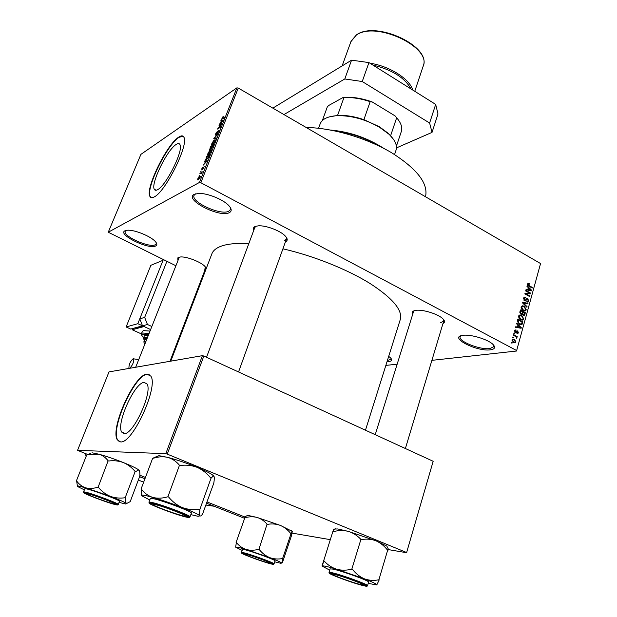 <?xml version="1.0" encoding="UTF-8"?>
<svg xmlns="http://www.w3.org/2000/svg" width="617" height="617" viewBox="0 0 617 617"><rect width="100%" height="100%" fill="white"/><g stroke="black" fill="none" stroke-linecap="round" stroke-linejoin="round"><path stroke-width="0.93" d="M124.958 230.789L127.472 230.226C134.498 229.601 151.157 236.434 155.453 241.679C157.219 243.746 157.281 245.173 155.631 245.982C148.612 249.877 117.076 234.375 124.958 230.789M126.061 230.411L125.259 231.213C122.32 235.956 149.306 248.142 155.16 244.779L156.17 243.862L156.201 242.643M388.695 356.364L390.553 357.883C392.412 359.904 391.872 361.122 388.934 361.539L387.044 361.616M387.383 360.529L391.024 359.248L391.024 358.408M462.804 335.347L462.835 335.339C470.239 334.067 487.607 339.196 492.759 344.209C495.813 347.263 495.027 349.137 490.384 349.824C476.54 351.86 448.081 337.075 462.804 335.347M461.015 335.748L460.205 336.705C457.752 341.178 480.095 350.086 489.913 348.574L493.824 346.677L493.7 345.188M194.232 194.324L198.597 193.422C207.111 192.99 223.076 199.391 228.676 205.453C231.83 208.87 232.015 211.284 229.223 212.695C219.397 217.986 183.511 199.345 194.232 194.324M195.728 193.777L194.124 195.265C190.345 201.79 220.647 215.742 228.676 211.276L230.349 209.741L230.249 207.389M124.179 433.612C133.272 434.985 153.031 391.702 146.954 383.905L144.07 382.417C134.599 382.579 115.95 423.848 121.719 432.093L124.179 433.612M120.531 441.895C132.47 444.07 158.885 386.304 150.779 376.085L146.869 374.126C134.275 374.658 109.795 428.869 117.361 439.89L120.531 441.895M149.16 374.442L147.232 374.288C134.622 374.812 110.15 429.016 117.731 440.037L119.42 441.718M176.146 144.478C178.043 143.237 179.323 143.291 179.979 144.64C183.766 150.17 166.228 185.578 157.674 189.643C155.978 190.607 154.836 190.468 154.25 189.218C150.71 183.403 167.238 149.692 176.146 144.478M154.281 196.9C165.518 191.771 188.972 144.525 183.912 137.259C183.025 135.455 181.305 135.408 178.745 137.113C166.891 144.247 145.219 188.54 149.838 196.291C150.594 197.918 152.075 198.126 154.281 196.9M183.079 136.21L179.084 137.298C167.215 144.432 145.55 188.709 150.178 196.468L151.057 197.556M412.704 314.261C411.562 312.325 412.434 311.053 415.31 310.451L416.043 310.336C422.861 309.294 438.055 314.022 442.736 318.665C445.004 320.871 445.081 322.483 442.975 323.501M440.646 322.722L443.716 321.033L443.631 319.621M177.85 260.012L177.819 257.875L180.426 256.981C186.511 256.302 201.312 262.086 205.083 266.606L206.232 268.572M205.7 269.968L204.805 270.416M204.474 269.197L205.623 268.279L205.654 267.315M253.772 230.295C252.916 228.506 253.417 227.218 255.276 226.424L258.346 225.83C265.75 225.236 280.164 230.635 285.077 235.833C287.792 238.686 287.9 240.715 285.401 241.918M284.522 240.676L286.396 239.165L286.319 237.29M211.747 254.181L212.024 253.44C213.289 250.517 216.104 248.181 220.477 246.438C226.987 243.9 236.427 242.967 248.805 243.638M108.253 232.231L199.438 182.447L236.897 87.845L140.915 154.366L108.253 232.231L175.644 265.626M201.728 278.444L202.337 278.745M512.041 339.844L512.658 339.049L514.393 339.288L515.866 341.895L515.234 342.697L513.56 342.474L512.041 339.844M513.398 335.224L513.56 334.653L517.239 336.643L517.085 337.206L516.498 336.89L516.622 338.347L516.036 336.759L513.398 335.224M514.563 330.751L515.11 329.979L516.128 330.01L515.079 331.074L515.442 332.147L516.899 330.889L517.686 330.951L518.38 332.787L517.817 333.573L516.969 333.527L517.848 332.524L517.316 331.53L516.236 332.856L515.372 332.756L514.563 330.751M517.408 320.771L517.864 319.128L522.884 321.873L522.121 324.28L519.367 324.28L517.408 320.771M519.93 311.678L520.409 309.95L525.414 312.711L524.342 315.356L523.255 315.279L522.375 314.099L520.933 314.184L519.93 311.678M522.398 302.746L522.553 302.207L527.99 303.34L527.836 303.911L523.069 302.77L527.072 306.68L526.91 307.266L522.398 302.746M525.669 290.962L525.823 290.406L530.782 293.206L530.62 293.792L526 293.877L529.98 296.114L529.833 296.661L524.859 293.869L525.028 293.283L529.641 293.198L525.669 290.962M528.129 283.296L529.409 283.643L529.324 284.229L528.106 284.306L528.322 285.108L532.355 287.483L532.209 288.031L528.846 286.134L527.535 283.951L528.129 283.296M236.897 87.845L238.278 88.061L200.841 182.717L516.653 350.549L540.561 263.552L516.653 350.549M238.278 88.061L540.561 263.552M526.949 286.357L527.103 285.779L531.599 290.245L531.438 290.823L525.992 289.782L526.154 289.203L527.774 289.566L528.299 287.669L526.949 286.357M523.571 298.266L524.288 297.247L525.761 297.379L525.669 297.965L524.681 297.895L524.142 298.643L524.681 300.24L525.306 300.294L526.687 298.605L527.774 298.69L528.7 301.027L528.036 301.968L526.764 301.86L526.849 301.266L527.689 301.351L528.121 300.718L527.604 299.23L527.049 299.122L525.615 300.903L524.535 300.803L523.571 298.266M522.383 305.808L524.249 306.209L526.286 309.811L525.499 310.837L523.123 310.536L521.481 308.986L521.157 306.965L522.383 305.808M519.853 314.963L521.72 315.356L523.764 318.958L522.961 320.007L520.594 319.699L518.943 318.156L518.619 316.135L519.853 314.963M516.568 323.809L516.73 323.215L521.296 327.666L521.134 328.259L515.588 327.318L515.758 326.725L517.401 327.056L517.941 325.113L516.568 323.809M513.845 333.604L514.007 333.041L514.732 333.427L514.57 333.998L513.845 333.604M512.773 337.491L512.928 336.921L513.653 337.314L513.498 337.877L512.773 337.491M511.285 342.844L511.447 342.273L512.172 342.666L512.017 343.229L511.285 342.844M385.849 365.411L397.171 364.169M431.9 360.343L516.737 351.004M198.867 176.146L199.546 175.29L198.867 176.146M200.533 171.95L201.211 171.086L200.533 171.95M204.736 161.353L204.991 160.721L207.335 160.775L203.232 165.148L204.613 163.451L205.446 161.345L204.736 161.353M209.148 151.111L210.443 149.877L211.376 149.792L211.145 151.242L208.623 154.528L207.759 154.582L207.975 153.132L209.356 151.219M213.066 141.224L214.369 139.974L215.31 139.874L215.086 141.293L212.564 144.594L211.693 144.671L211.901 143.244L213.274 141.339M215.626 133.866L217.462 131.228L215.965 133.688L216.019 134.568L219.097 130.573L217.215 134.136L218.673 131.182L215.788 135.162L215.364 135.146L215.857 133.989M220.778 120.963L221.025 120.346L223.447 120.114L223.2 120.739L219.313 124.649L221.511 120.87L220.778 120.963M222.336 117.377L223.231 116.528L222.089 118.711L224.634 117.114L224.403 117.708L221.588 119.274L222.56 117.5M218.811 125.922L222.174 123.323L218.418 128.074L220.925 126.477L220.693 127.071L217.562 129.061L221.31 124.318L218.811 125.922M213.76 138.624L217.816 134.321L214.253 138.077L216.382 137.953L216.127 138.586L213.76 138.624M209.942 148.257L210.682 146.391L213.783 144.501L211.592 148.52L211.207 148.265L209.649 149.553L210.166 148.381M206.039 158.075L206.741 156.302L209.834 154.474L208.716 157.181L206.68 159.464L205.739 159.525L206.271 158.207M201.705 168.919L203.008 167.022L202.021 169.413L204.227 166.575L202.816 169.359L203.841 167.161L201.836 169.991L201.913 169.035M199.839 173.693L202.307 171.827L201.458 173.809L201.397 172.907L199.839 173.693M197.802 178.76L199.623 176.408L200.278 176.369L200.093 177.48L198.288 179.825L197.61 179.863L198.018 178.876M202.407 355.662L109.001 371.897L77.549 450.333L165.803 453.672L202.407 355.662L203.841 356.032L167.261 454.112L406.626 552.524L433.173 461.277L406.626 552.524M203.841 356.032L433.173 461.277M292.042 533.103L330.311 539.651M388.062 549.546L406.858 552.763M77.549 450.333L88.1 454.629M139.851 475.221L145.442 477.442L139.851 475.221M207.15 501.991L245.003 517.054L207.15 501.991M167.261 454.112L165.803 453.672M282.918 248.821C313.32 255.777 347.17 269.29 370.023 283.481C393.145 298.505 403.179 310.69 400.124 320.046L365.465 430.203M200.841 182.717L199.438 182.447M306.225 127.511C331.931 127.742 366.583 137.9 391.51 152.684C417.169 168.919 428.499 183.604 425.506 196.754M179.316 257.142L135.694 367.254M256.055 226.169L254.79 227.542M414.316 310.69L413.529 311.6L375.221 434.684M222.498 118.942L222.089 118.711M221.881 120.824L221.025 120.346M222.49 120.793L221.796 120.832L221.141 122.482L222.49 120.793M218.217 128.644L217.816 128.421M219.128 130.827L218.688 130.58M215.009 138.601L213.999 138.046M215.21 138.601L214.253 138.077M215.333 140.506L214.369 139.974M214.716 141.517L214.893 140.46L214.122 140.576L212.094 144.062L213.621 143.298L214.94 141.64M211.076 146.607L210.682 146.391M211.631 148.496L211.207 148.265M213.181 145.334L212.248 145.897L211.554 147.964L213.405 145.458M211.886 146.113L210.798 146.777L210.073 148.959L212.109 146.237M211.4 150.401L210.443 149.877M210.783 151.458L210.96 150.386L210.196 150.486L208.16 153.98L209.68 153.24L210.999 151.581M207.15 156.525L206.741 156.302M209.225 155.299L206.865 156.695L206.271 159.047L208.392 157.281L209.456 155.422M206.842 159.363L206.271 159.047M206.201 161.376L204.991 160.721M206.394 161.392L205.723 161.345L205.052 163.042L206.394 161.392M200.517 173.315L200.085 173.084M200.301 176.77L199.623 176.408M199.785 177.642L199.877 176.986L199.384 177.017L198.011 179.254L199.977 177.75M527.527 284.005L529.409 283.643M527.481 284.429L528.106 284.306M527.743 285.216L528.322 285.108M531.515 287.645L532.355 287.483M529.98 290.545L531.599 290.245M526.301 289.836L527.774 289.566M530.126 289.504L528.823 288.178L528.399 289.705L530.99 290.283L530.126 289.504M528.121 288.309L528.823 288.178M529.787 290.507L530.99 290.283M526.98 289.967L528.399 289.705M527.944 293.507L530.782 293.206M525.144 294.031L526 293.877M529.124 296.26L529.98 296.114M524.913 293.7L529.641 293.198M523.794 297.726L525.761 297.379M523.478 298.759L524.142 298.643M524.003 300.363L524.681 300.24M526.309 298.944L527.774 298.69M527.913 301.158L528.7 301.027M526.062 299.299L527.049 299.122M524.635 300.849L525.954 300.626M526.486 303.595L527.99 303.34M522.514 302.862L523.069 302.77M526.432 306.788L527.072 306.68M521.373 306.464L522.337 306.526L521.743 307.289L523.293 309.989L525.098 310.258L525.699 309.495L524.088 306.765L521.242 306.718M523.085 306.402L524.249 306.209M525.483 309.942L526.286 309.811M523.216 310.582L524.489 310.374M522.483 310.112L523.293 309.989M521.08 307.397L521.743 307.289M524.504 312.85L525.414 312.711M524.172 314.562L524.936 314.439M521.149 314.292L522.375 314.099M524.674 312.942L523.177 312.117L522.776 313.775L523.324 314.678L523.972 314.747L524.674 312.942M522.476 312.233L523.177 312.117M522.684 314.778L523.324 314.678M520.771 314.092L522.776 313.775M522.599 311.801L520.841 310.829L520.416 312.626L521.08 313.621L521.828 313.698L522.599 311.801M520.131 310.945L520.841 310.829M520.347 313.737L521.08 313.621M519.822 312.719L520.416 312.626M519.83 312.117L520.509 312.009M518.858 315.588L519.907 315.634M520.478 315.549L521.72 315.356M522.969 319.082L523.764 318.958M523.177 318.642L521.558 315.912L519.799 315.688L519.206 316.452L520.763 319.151L522.568 319.421L523.177 318.642M520.648 319.729L521.967 319.537M519.938 319.274L520.763 319.151M518.542 316.552L519.206 316.452M521.959 322.012L522.884 321.873M520.008 324.581L522.121 324.28M522.144 322.113L518.295 320.007L518.357 322.83L519.529 323.724L521.311 324.041L522.144 322.113M517.586 320.115L518.295 320.007M518.681 323.848L519.529 323.724M517.756 322.922L518.357 322.83M517.331 321.118L518.018 321.017M519.29 327.943L521.296 327.666M515.596 327.311L517.401 327.056M519.792 326.941L518.473 325.622L518.041 327.187L520.679 327.72L519.792 326.941M517.771 325.722L518.473 325.622M519.182 327.928L520.679 327.72M516.282 327.434L518.041 327.187M514.84 330.188L516.128 330.01M514.493 331.152L515.079 331.074M514.779 332.231L515.442 332.147M514.84 332.308L515.611 332.208M516.637 331.09L517.686 330.951M517.655 332.879L518.38 332.787M516.182 331.715L517.247 331.568M513.868 333.542L514.732 333.427M516.067 336.789L517.239 336.643M516.252 338.008L516.961 337.915M512.789 337.422L513.653 337.314M512.149 339.574L514.393 339.288M515.11 341.988L515.866 341.895M515.342 341.594L514.239 339.859L512.951 339.651L512.565 340.144L513.676 341.887L514.948 342.096L515.342 341.594M512.827 341.988L513.676 341.887M511.979 340.214L512.565 340.144M511.308 342.767L512.172 342.666M328.907 116.991L337.568 115.418C345.582 115.032 354.359 116.443 363.899 119.636L379.339 126.74L388.509 133.519L393.445 139.295M394.564 154.543L395.944 150.417C397.587 145.689 395.258 140.29 388.957 134.221L379.563 127.287C365.225 119.181 350.926 115.317 336.666 115.703C327.727 116.374 322.251 119.012 320.254 123.616L320.069 124.133M390.121 135.347L390.63 135.655L396.662 117.785L395.096 115.903L372.298 102.006L370.169 101.651C361.076 98.604 352.623 97.247 344.818 97.579L343.021 97.517L345.543 97.316C353.834 96.985 362.757 98.543 372.298 102.006M363.899 119.636L370.169 101.651M337.568 115.418L343.931 97.633M322.352 120.554L327.318 106.864L328.714 105.484L343.021 97.517M396.399 146.221L401.212 131.837C402.685 127.719 401.173 123.038 396.662 117.785M380.882 146.915C366.375 138.293 350.749 132.894 334.021 130.719M330.565 130.04C349.893 131.83 367.709 137.992 384.021 148.52M246.144 554.351L245.042 554.506C247.055 555.909 263.899 561.933 268.881 563.036L269.891 563.236C274.897 564.115 252.399 555.686 246.144 554.351M242.196 550.426L235.686 547.186L238.093 547.248L246.191 549.477C242.334 548.143 239.057 545.829 236.357 542.528L235.655 547.132M244.61 553.765C249.947 554.891 269.583 561.902 271.788 563.475C272.529 563.953 272.066 564 270.385 563.614C263.027 561.979 238.162 552.662 243.638 553.58L244.61 553.765M274.033 563.861L275.012 560.876C276.539 560.313 251.111 550.996 244.286 549.624L242.527 549.462L241.509 552.462L243.26 552.647C250.078 554.066 275.537 563.383 274.025 563.892L273.339 564.231M247.687 515.365L245.311 516.583L247.687 515.365L257.05 517.424C253.063 516.46 248.99 516.591 244.826 517.81L236.087 542.451M245.311 516.583L244.633 517.663M258.623 549.292C254.335 550.48 250.186 550.541 246.191 549.477L269.76 557.645C265.672 555.909 262.148 553.187 259.194 549.485L258.623 549.292L259.194 549.485M267.331 524.226L267.624 524.334C272.051 523.571 276.316 523.933 280.434 525.429L257.05 517.424C260.898 518.65 264.238 520.895 267.061 524.142L258.901 549.377M282.601 558.532C278.221 559.38 273.94 559.087 269.76 557.645C277.449 560.622 281.506 562.48 281.938 563.205L282.601 558.532L291.054 533.682L292.304 531.515L291.263 536.296L282.455 562.542L280.951 563.329L274.704 561.817M292.281 531.414L280.434 525.429C284.46 527.203 287.908 529.918 290.777 533.566L291.054 533.682M87.676 493.824L87.359 494.209C89.881 495.968 109.749 503.171 113.605 503.727L113.775 503.757C119.752 504.822 92.565 494.456 87.676 493.824M84.359 489.859L77.958 486.72C77.04 486.088 77.248 485.864 78.583 486.042L85.663 487.823C82.007 486.574 78.999 484.291 76.639 480.967L77.403 486.111M85.925 493.153C89.889 493.615 113.073 502.007 115.795 503.966L115.31 504.382C109.44 503.503 79.354 492.042 85.871 493.145L85.925 493.153M83.866 492.736L83.542 491.942L84.398 491.926C89.542 492.52 119.991 503.834 118.263 504.49L119.467 501.336C121.217 500.618 90.807 489.289 85.647 488.757L84.776 488.811M90.622 453.449L86.681 454.991L76.385 480.898M90.452 453.534L86.881 454.945M97.825 487.191C93.537 488.571 89.48 488.787 85.663 487.823L110.42 496.377C105.738 494.41 101.743 491.417 98.427 487.391L97.825 487.191L98.427 487.391M87.637 454.845L98.905 454.205C102.561 455.338 105.638 457.536 108.129 460.799L98.095 487.268M108.391 460.876L108.715 461.007C113.837 460.336 118.742 460.868 123.446 462.58C128.035 464.593 131.945 467.578 135.154 471.542L125.182 497.726C120.114 498.49 115.194 498.042 110.42 496.377C119.274 499.809 124.626 502.184 126.477 503.495C125.714 502.732 125.413 500.865 125.567 497.904L125.513 497.857M135.478 471.673L138.64 469.992L139.095 470.27C139.781 471.195 140.02 473.123 139.82 476.077L130.202 501.636L125.652 504.02L119.066 502.385M92.049 452.785L98.905 454.205C106.263 456.225 114.438 459.017 123.446 462.58C131.205 465.719 136.241 468.126 138.555 469.807L139.095 470.27M125.567 497.904L125.182 497.726M360.76 584.584L362.41 584.908C369.074 586.042 343.731 576.486 335.147 574.643C332.925 574.149 332.324 574.219 333.334 574.867C336.018 576.671 354.212 583.111 360.76 584.584M333.643 529.101L337.738 528.954L348.219 531.353C353.024 532.833 357.258 535.517 360.914 539.397L351.821 569.136C346.577 570.494 341.463 570.517 336.473 569.198C331.653 567.563 327.496 564.779 324.01 560.845L322.012 566.044L333.635 529.124L323.678 560.745M332.848 531.607L333.188 531.7C338.247 530.296 343.26 530.18 348.219 531.353L375.954 540.793C380.488 542.844 384.383 546.006 387.646 550.271L378.892 579.756C373.995 580.813 369.197 580.512 364.485 578.869C359.865 576.872 355.87 573.702 352.492 569.368L352.168 569.236M379.216 579.88L376.771 584.947L368.21 583.381M362.449 585.24C352.407 582.988 324.542 572.476 331.815 573.663L333.419 573.972C340.437 575.468 361.747 582.996 364.747 585.032C365.943 585.803 365.179 585.865 362.449 585.24M367.547 585.602L368.596 582.093C370.478 581.307 342.173 570.972 332.995 569.098L330.11 568.882M387.939 550.395L388.155 548.714L386.844 546.122L388.155 548.714M361.261 539.489L361.585 539.628C366.537 538.687 371.326 539.073 375.954 540.793L386.844 546.122M329.709 570.154L322.012 566.044C322.544 565.442 327.372 566.499 336.473 569.198L364.485 578.869C373.115 582.278 377.203 584.307 376.771 584.947M361.917 583.867L362.889 584.083M352.492 569.368L351.821 569.136M184.097 516.02L184.39 516.067C192.612 517.501 161.23 505.362 154.188 504.413C152.831 504.205 152.654 504.421 153.641 505.053C157.096 507.405 178.822 515.226 184.097 516.02M156.456 456.626L158.97 455.67L167.747 457.382C172.328 458.732 176.238 461.362 179.478 465.264L167.893 496.762C162.626 498.389 157.597 498.613 152.823 497.433C148.242 495.914 144.424 493.168 141.37 489.188L141.625 495.443M141.046 489.096L152.661 458.284L154.103 458.045C158.793 456.634 163.343 456.418 167.747 457.382C176.917 459.804 186.72 463.128 197.139 467.347C202.438 469.73 206.95 473.27 210.682 477.967L211.083 478.183L213.173 476.085L214.014 476.347C214.423 477.404 214.354 479.664 213.814 483.119L202.592 514.015C201.373 515.712 200.486 516.321 199.947 515.851L198.111 516.313L190.823 514.632M186.064 516.784C177.665 515.488 143.082 502.122 152.075 503.611L152.168 503.626C157.605 504.305 183.087 513.444 186.889 516.082C188.077 516.845 187.799 517.077 186.064 516.784M190.021 516.853L191.355 513.143C193.591 512.095 159.055 499.199 151.805 498.397L150.332 498.497M211.053 478.121L199.908 509.326L199.538 509.172C193.723 510.112 188.054 509.603 182.532 507.66C177.125 505.338 172.482 501.783 168.611 497.001L168.225 496.855M149.777 499.978L141.956 495.883C140.614 494.487 144.239 495.004 152.823 497.433C162.024 500.14 171.927 503.541 182.532 507.66C192.728 511.694 198.535 514.424 199.947 515.851C199.445 515.01 199.453 512.85 199.947 509.372L199.908 509.326M156.402 456.649L152.846 458.23M179.809 465.357L180.195 465.511C186.072 464.709 191.725 465.318 197.139 467.347C204.813 470.524 210.004 473.1 212.711 475.059L214.014 476.347M199.947 509.372L199.538 509.172M168.611 497.001L167.893 496.762M396.469 147.895L432.031 132.385L429.617 123.03L362.233 81.521L344.795 78.961L283.951 114.577M429.617 123.03L435.679 104.404L368.935 62.587L362.233 81.521M435.679 104.404L437.993 113.983L432.031 132.385M344.795 78.961L351.559 60.165L272.845 108.129M351.559 60.165L368.935 62.587M86.473 455.523L85.532 455.145L86.596 455.199M244.378 518.241L206.695 503.279L214.192 506.248L206.055 505.084M139.627 476.771L144.949 478.746L139.666 476.656M85.532 455.145L86.064 453.819M179.223 339.149L178.591 338.856M151.728 326.462L147.448 324.488L142.519 325.83L139.766 318.835L163.335 259.58M178.058 342.173L177.426 341.88L178.058 342.173M141.362 333.913L132.215 329.74L144.077 326.547L150.525 329.517L142.519 325.83L130.696 329.046L126.123 326.964L137.838 323.678L142.519 325.83M139.766 318.835L144.663 317.408L166.899 261.33M144.663 317.408L147.448 324.488M129.2 368.388L128.899 368.164C128.907 364.377 130.357 361.207 133.249 358.647L133.773 358.87C133.874 362.295 132.493 365.441 129.647 368.31M146.8 338.988L144.74 339.612M148.288 335.208L145.234 335.208L144.355 335.81M149.923 331.051L143.429 330.627L142.35 331.391M175.243 347.595L176.046 347.433M132.215 329.74L132.601 328.776M132.254 328.622L143.09 326.092M137.838 323.678L163.058 260.274L150.864 265.295L126.123 326.964M143.661 482.162L138.378 480.072M215.657 138.594L214.639 138.031M528.206 285.71L528.962 285.563M528.545 290.268L529.887 290.021M525.645 299.955L526.478 299.808M523.201 303.549L523.794 303.448M522.159 313.282L522.892 313.166M521.727 323.555L522.452 323.447M517.887 327.704L519.553 327.473M514.886 332.362L516.861 332.1M241.494 552.485L241.833 553.21M243.538 553.356C233.905 551.089 262.649 562.048 271.434 564.015C281.969 566.614 252.222 555.231 243.538 553.356M84.699 492.69C77.418 491.41 110.096 503.873 116.505 504.837C124.858 506.503 90.838 493.484 84.699 492.69M329.008 572.399L331.884 572.669C341.054 574.604 369.39 584.939 367.531 585.656L366.737 586.065M363.629 585.695C377.936 589.212 344.371 576.147 332.201 573.501C319.12 570.44 351.443 582.949 363.629 585.695M148.928 502.23L150.394 502.176C157.628 503.056 192.211 515.935 190.005 516.907L189.111 517.347M187.437 517.316C198.982 519.591 159.641 504.282 150.756 503.079C140.691 501.351 178.267 515.897 187.437 517.316M414.763 91.301L423.031 66.574C432.802 47.663 375.63 20.438 356.24 35.184L350.903 41.686M369.953 63.219C389.381 65.996 409.703 78.922 412.742 90.036M410.984 88.925C404.729 77.688 392.019 69.721 372.838 65.032M141.416 333.751L142.488 333.01L148.975 333.458M148.574 334.483L142.936 334.159C141.308 334.638 141.563 335.764 143.684 337.522C142.296 336.959 141.555 335.679 141.432 333.697L142.373 331.321M144.548 340.098L143.892 339.435M143.422 338.178L144.293 337.599L147.347 337.607M146.923 338.679L144.74 338.741L144.393 340.491M143.8 341.988L145.859 341.394M145.396 342.566L144.764 344.178M212.024 253.44L170.793 361.153M154.25 189.218L156.209 190.237M125.089 433.481L121.719 432.093M214.893 140.46L215.294 140.684M212.317 144.185L212.788 144.447M210.96 150.386L211.353 150.602M208.392 154.103L208.87 154.366M198.18 179.339L198.643 179.586M528.329 284.005L527.489 284.167M524.681 297.895L523.625 298.08M524.982 300.348L524.126 300.494M528.036 301.968L527.419 302.075M527.327 301.412L526.81 301.497M527.003 299.145L526.054 299.314M525.615 300.903L525.082 300.988M525.499 310.837L524.473 310.999M524.342 315.356L523.748 315.449M522.105 314.323L521.558 314.408M523.663 314.793L522.807 314.932M521.45 313.76L520.517 313.899M522.961 320.007L521.905 320.161M519.799 315.688L518.712 315.85M521.689 324.65L520.787 324.781M520.648 324.133L519.421 324.311M515.426 330.581L514.578 330.697M517.817 333.573L517.37 333.635M517.316 331.53L516.205 331.676M516.236 332.856L515.812 332.918M515.234 342.697L514.439 342.797M514.416 342.157L513.259 342.296M512.951 339.651L512.071 339.766M388.509 133.519L388.957 134.221M320.254 123.616L318.565 128.267M337.43 115.425L336.666 115.703M345.543 97.316L344.818 97.579M291.617 530.736L292.042 531.623M87.174 493.777L87.005 493.376M169.991 361.292L205.862 267.639M83.542 491.942L84.784 488.787M117.5 504.853L118.263 504.49M405.384 448.528L443.785 320.817M329.023 572.36L330.126 568.82M335.687 528.723L333.373 529.957M286.465 238.98L238.555 371.966M254.86 227.372L206.533 357.274M158.97 455.67L154.103 458.045M149.337 503.194L148.944 502.199L150.347 498.443M212.711 475.059L213.173 476.085M342.119 65.911L351.112 41.108L356.402 34.93C375.745 20.299 431.746 46.306 423.223 66.011M144.378 335.756L143.437 338.139L144.363 340.569M144.756 339.566L143.815 341.949L144.74 344.247M138.709 359.588L133.773 358.87"/></g></svg>
